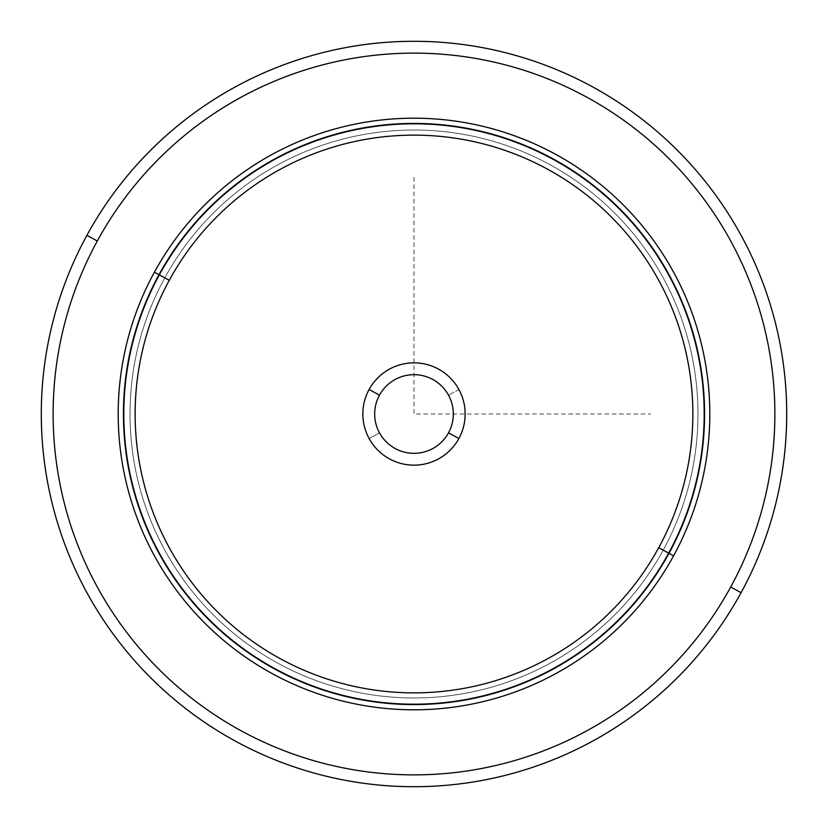<?xml version="1.0" encoding="UTF-8"?>
<svg xmlns="http://www.w3.org/2000/svg" width="828" height="828" viewBox="0 0 828 828"><rect width="100%" height="100%" fill="white"/><g stroke="black" fill="none" stroke-linecap="round" stroke-linejoin="round"><path stroke-width="0.62" stroke-dasharray="4.14 3.1" d="M448.362 433.116A39.32 39.32 0 0 1 379.493 432.858A39.32 39.32 0 0 0 432.858 448.507A39.32 39.32 0 0 0 448.507 395.142A39.32 39.32 0 0 0 395.142 379.493A39.32 39.32 0 0 0 379.493 432.858A39.32 39.32 0 0 1 395.142 379.493A39.32 39.32 0 0 1 448.507 395.142A39.32 39.32 0 0 0 395.142 379.493A39.32 39.32 0 0 0 379.493 432.858A39.32 39.32 0 0 0 432.858 448.507A39.32 39.32 0 0 0 448.507 395.142A39.32 39.32 0 0 1 432.858 448.507A39.32 39.32 0 0 1 379.493 432.858L369.112 438.529A51.16 51.16 0 0 1 389.47 369.112A51.16 51.16 0 0 1 458.888 389.47A51.16 51.16 0 0 1 438.529 458.888A51.16 51.16 0 0 1 369.112 438.529A51.16 51.16 0 0 0 438.529 458.888A51.16 51.16 0 0 0 458.888 389.47L448.507 395.142L458.888 389.47A51.16 51.16 0 0 0 389.47 369.112A51.16 51.16 0 0 0 369.112 438.529L379.493 432.858A39.32 39.32 0 0 1 395.142 379.493A39.32 39.32 0 0 1 448.507 432.858A39.32 39.32 0 0 0 432.858 379.493A39.32 39.32 0 0 0 379.493 395.142A39.32 39.32 0 0 0 395.142 448.507A39.32 39.32 0 0 0 448.507 432.858A39.32 39.32 0 0 1 395.142 448.507A39.32 39.32 0 0 1 379.493 395.142A39.32 39.32 0 0 1 432.858 379.493A39.32 39.32 0 0 1 448.507 432.858M663.207 550.144A283.963 283.963 0 0 0 550.144 164.793A283.963 283.963 0 0 0 164.793 277.856A283.963 283.963 0 0 0 277.856 663.207A283.963 283.963 0 0 0 663.207 550.144L673.588 555.816A295.793 295.793 0 0 0 555.816 154.412A295.793 295.793 0 0 0 154.412 272.184L164.793 277.856A283.963 283.963 0 0 1 550.144 164.793A283.963 283.963 0 0 1 663.207 550.144A283.963 283.963 0 0 1 277.856 663.207A283.963 283.963 0 0 1 164.793 277.856L154.412 272.184A295.793 295.793 0 0 0 272.184 673.588A295.793 295.793 0 0 0 673.588 555.816L663.207 550.144A283.963 283.963 0 0 0 550.144 164.793A283.963 283.963 0 0 0 164.793 277.856A283.963 283.963 0 0 0 277.856 663.207A283.963 283.963 0 0 0 663.207 550.144A283.963 283.963 0 0 0 550.144 164.793A283.963 283.963 0 0 0 164.793 277.856A283.963 283.963 0 0 1 550.144 164.793A283.963 283.963 0 0 1 663.207 550.144A283.963 283.963 0 0 1 277.856 663.207A283.963 283.963 0 0 1 164.793 277.856A283.963 283.963 0 0 0 277.856 663.207A283.963 283.963 0 0 0 663.207 550.144L673.588 555.816A295.793 295.793 0 0 0 555.816 154.412A295.793 295.793 0 0 0 154.412 272.184A295.793 295.793 0 0 1 555.816 154.412A295.793 295.793 0 0 1 673.588 555.816A295.793 295.793 0 0 1 272.184 673.588A295.793 295.793 0 0 1 154.412 272.184A295.793 295.793 0 0 0 272.184 673.588A295.793 295.793 0 0 0 673.588 555.816L668.393 552.98A289.883 289.883 0 0 0 552.98 159.607A289.883 289.883 0 0 0 159.607 275.02L154.412 272.184A295.793 295.793 0 0 1 555.816 154.412A295.793 295.793 0 0 1 673.588 555.816A295.793 295.793 0 0 1 272.184 673.588A295.793 295.793 0 0 1 154.412 272.184L159.607 275.02A289.883 289.883 0 0 0 275.02 668.393A289.883 289.883 0 0 0 668.393 552.98L673.588 555.816A295.793 295.793 0 0 0 555.816 154.412A295.793 295.793 0 0 0 154.412 272.184L164.793 277.856A283.963 283.963 0 0 1 550.144 164.793A283.963 283.963 0 0 1 663.207 550.144A283.963 283.963 0 0 1 277.856 663.207A283.963 283.963 0 0 1 164.793 277.856L154.412 272.184A295.793 295.793 0 0 0 272.184 673.588A295.793 295.793 0 0 0 673.588 555.816L663.207 550.144M668.393 552.98A289.883 289.883 0 0 0 552.98 159.607A289.883 289.883 0 0 0 159.607 275.02A289.883 289.883 0 0 1 552.98 159.607A289.883 289.883 0 0 1 668.393 552.98A289.883 289.883 0 0 1 275.02 668.393A289.883 289.883 0 0 1 159.607 275.02A289.883 289.883 0 0 0 275.02 668.393A289.883 289.883 0 0 0 668.393 552.98A289.883 289.883 0 0 1 275.02 668.393A289.883 289.883 0 0 1 159.607 275.02A289.883 289.883 0 0 1 552.98 159.607A289.883 289.883 0 0 1 668.393 552.98M97.3 240.989A360.873 360.873 0 0 0 240.989 730.7A360.873 360.873 0 0 0 730.7 587.011A360.873 360.873 0 0 0 587.011 97.3A360.873 360.873 0 0 0 97.3 240.989L86.919 235.318A372.704 372.704 0 0 0 235.318 741.081A372.704 372.704 0 0 0 741.081 592.682L730.7 587.011L741.081 592.682A372.704 372.704 0 0 0 592.682 86.919A372.704 372.704 0 0 0 86.919 235.318L97.3 240.989A360.873 360.873 0 0 1 587.011 97.3A360.873 360.873 0 0 1 730.7 587.011M741.081 592.682A372.704 372.704 0 0 1 235.318 741.081A372.704 372.704 0 0 1 86.919 235.318A372.704 372.704 0 0 1 592.682 86.919A372.704 372.704 0 0 1 741.081 592.682M154.412 272.184A295.793 295.793 0 0 1 555.816 154.412A295.793 295.793 0 0 1 673.588 555.816A295.793 295.793 0 0 1 272.184 673.588A295.793 295.793 0 0 1 154.412 272.184M414 177.358L414 414L650.642 414"/><path stroke-width="1.24" d="M730.7 587.011A360.873 360.873 0 0 1 240.989 730.7A360.873 360.873 0 0 1 97.3 240.989A360.873 360.873 0 0 0 240.989 730.7A360.873 360.873 0 0 0 730.7 587.011L741.081 592.682A372.704 372.704 0 0 0 592.682 86.919A372.704 372.704 0 0 0 86.919 235.318A372.704 372.704 0 0 0 235.318 741.081A372.704 372.704 0 0 0 741.081 592.682A372.704 372.704 0 0 1 235.318 741.081A372.704 372.704 0 0 1 86.919 235.318L97.3 240.989L86.919 235.318A372.704 372.704 0 0 1 592.682 86.919A372.704 372.704 0 0 1 741.081 592.682L730.7 587.011A360.873 360.873 0 0 0 587.011 97.3A360.873 360.873 0 0 0 97.3 240.989A360.873 360.873 0 0 1 587.011 97.3A360.873 360.873 0 0 1 730.7 587.011A360.873 360.873 0 0 1 240.989 730.7A360.873 360.873 0 0 1 97.3 240.989M673.588 555.816A295.793 295.793 0 0 0 555.816 154.412A295.793 295.793 0 0 0 154.412 272.184A295.793 295.793 0 0 0 272.184 673.588A295.793 295.793 0 0 0 673.588 555.816L669.003 553.311A290.576 290.576 0 0 0 553.311 158.997A290.576 290.576 0 0 0 158.997 274.689L154.412 272.184A295.793 295.793 0 0 1 555.816 154.412A295.793 295.793 0 0 1 673.588 555.816A295.793 295.793 0 0 1 272.184 673.588A295.793 295.793 0 0 1 154.412 272.184L158.997 274.689A290.576 290.576 0 0 0 274.689 669.003A290.576 290.576 0 0 0 669.003 553.311L673.588 555.816M158.997 274.689A290.576 290.576 0 0 1 553.311 158.997A290.576 290.576 0 0 1 669.003 553.311L658.726 547.691A278.86 278.86 0 0 0 547.691 169.274A278.86 278.86 0 0 0 169.274 280.309L158.997 274.689L169.274 280.309A278.86 278.86 0 0 0 280.309 658.726A278.86 278.86 0 0 0 658.726 547.691L669.003 553.311A290.576 290.576 0 0 1 274.689 669.003A290.576 290.576 0 0 1 158.997 274.689M658.726 547.691A278.86 278.86 0 0 1 280.309 658.726A278.86 278.86 0 0 1 169.274 280.309A278.86 278.86 0 0 1 547.691 169.274A278.86 278.86 0 0 1 658.726 547.691M369.112 389.47A51.16 51.16 0 0 0 389.47 458.888A51.16 51.16 0 0 0 458.888 438.529A51.16 51.16 0 0 0 438.529 369.112A51.16 51.16 0 0 0 369.112 389.47L379.493 395.142A39.32 39.32 0 0 0 395.142 448.507A39.32 39.32 0 0 0 448.507 432.858L458.888 438.529A51.16 51.16 0 0 1 389.47 458.888A51.16 51.16 0 0 1 369.112 389.47A51.16 51.16 0 0 1 438.529 369.112A51.16 51.16 0 0 1 458.888 438.529L448.507 432.858A39.32 39.32 0 0 0 432.858 379.493A39.32 39.32 0 0 0 379.493 395.142L369.112 389.47M448.507 432.858A39.32 39.32 0 0 1 395.142 448.507A39.32 39.32 0 0 1 379.493 395.142A39.32 39.32 0 0 1 432.858 379.493A39.32 39.32 0 0 1 448.362 433.116"/></g></svg>

